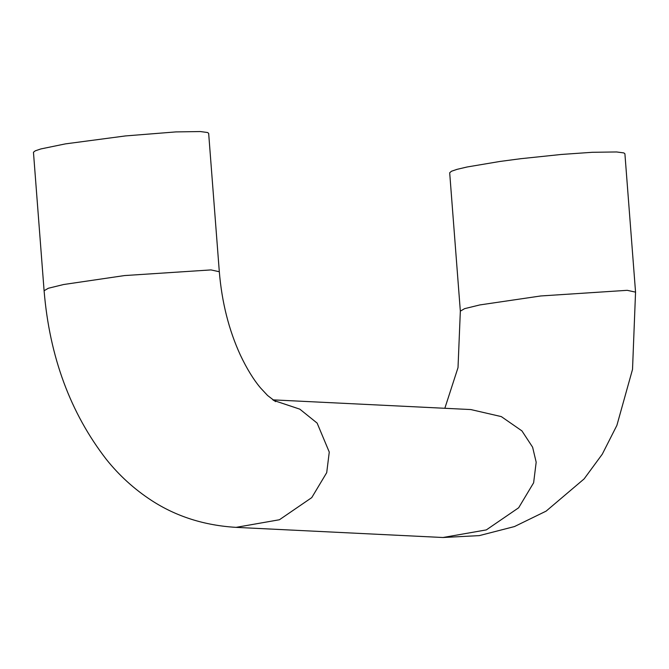 <?xml version="1.0" encoding="UTF-8"?>
<svg xmlns="http://www.w3.org/2000/svg" width="669" height="669" viewBox="0 0 669 669"><rect width="100%" height="100%" fill="white"/><g stroke="black" fill="none" stroke-linecap="round" stroke-linejoin="round"><path stroke-width="1" d="M219.315 271.739L210.978 269.916L124.509 275.569L63.63 284.517L48.335 288.255L44.095 290.739L33.458 152.248L35.265 150.834L40.834 148.944L65.395 143.885L125.454 135.932L175.972 131.902L200.332 131.55L207.607 132.521L208.661 133.374L219.315 271.739C221.857 302.263 228.857 329.993 240.305 354.946C246.761 368.602 253.501 379.599 260.534 387.928L267.567 395.479L275.553 401.617M449.685 172.778L451.5 171.231L457.069 169.341L467.087 166.991L500.002 161.446L520.666 158.712L561.324 154.455L592.216 152.298L616.567 151.955L623.843 152.917L624.905 153.77L635.55 292.136L627.221 290.321L540.744 295.966L479.865 304.922L464.579 308.66L460.339 311.144L449.685 172.778M44.095 290.739C49.548 356.577 70.295 412.79 106.329 459.369C119.233 475.517 134.31 489.223 151.57 500.479C176.19 516.493 204.354 525.449 236.057 527.364L279.416 519.754L311.746 497.627L326.715 472.649L329.265 452.077L317.131 423.101L299.812 409.152L273.554 400.397M236.057 527.364L442.978 537.508L486.33 529.898L518.659 507.771L533.628 482.792L536.178 462.212L532.608 447.185L521.929 430.895L501.315 416.603L470.825 409.562L272.785 399.853M444.835 408.291L458.014 367.624L460.339 311.144M442.978 537.508L479.288 535.618L514.469 526.562L546.121 511.124L584.121 478.904L602.284 454.184L616.885 425.384L632.523 369.38L635.55 292.136"/></g></svg>
